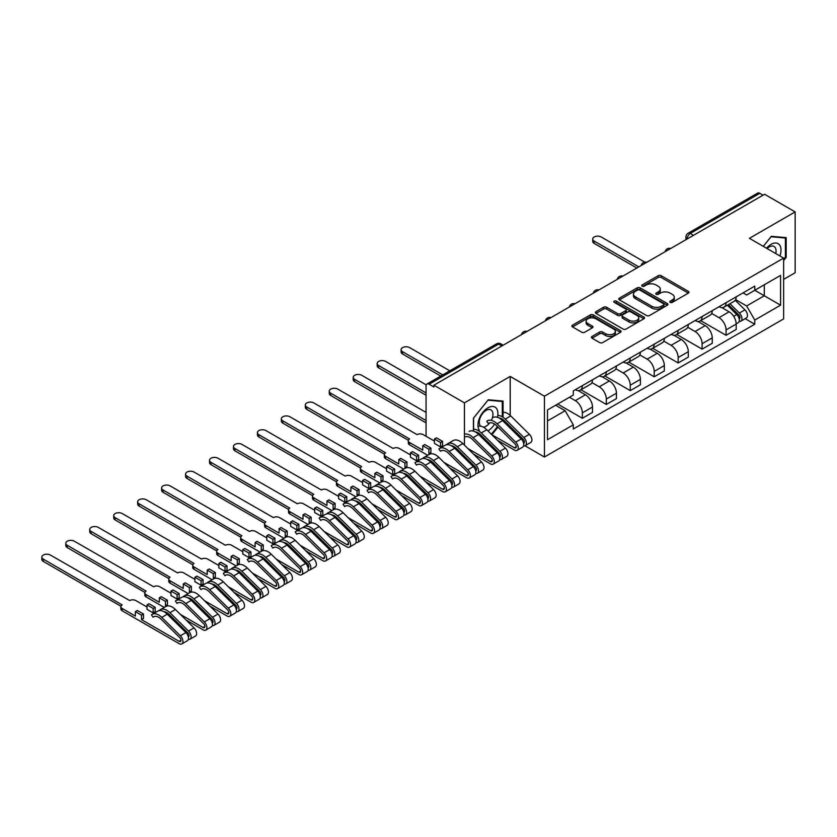 <?xml version="1.0" encoding="UTF-8"?>
<svg xmlns="http://www.w3.org/2000/svg" width="837" height="837" viewBox="0 0 837 837"><rect width="100%" height="100%" fill="white"/><g stroke="black" fill="none" stroke-linecap="round" stroke-linejoin="round"><path stroke-width="1.26" d="M670.217 302.356A1.496 0.858 0 0 0 672.331 302.356L688.338 293.117A2.134 1.235 0 0 0 688.966 292.239A2.134 1.235 0 0 0 688.338 291.37L661.22 275.708A2.134 1.235 0 0 0 658.206 275.708L642.188 284.957A1.496 0.858 0 0 0 641.749 285.563A1.496 0.858 0 0 0 642.188 286.17A1.496 0.858 0 0 0 644.302 286.17L646.373 284.978A6.822 3.934 0 0 1 656.02 284.978L658.28 286.285A6.822 3.934 0 0 1 660.278 289.068A6.822 3.934 0 0 1 658.28 291.851L656.208 293.044A1.496 0.858 0 0 0 655.769 293.661A1.496 0.858 0 0 0 656.208 294.268A1.496 0.858 0 0 0 658.311 294.268L660.383 293.065A6.822 3.934 0 0 1 670.029 293.065L672.289 294.373A6.822 3.934 0 0 1 674.287 297.156A6.822 3.934 0 0 1 672.289 299.939L670.217 301.142A1.496 0.858 0 0 0 669.778 301.749A1.496 0.858 0 0 0 670.217 302.356L670.217 301.142M592.041 336.443A2.134 1.235 0 0 0 591.424 337.311A2.134 1.235 0 0 0 592.041 338.179L599.658 342.574A2.134 1.235 0 0 0 602.671 342.574L620.447 332.31A2.134 1.235 0 0 0 621.075 331.442A2.134 1.235 0 0 0 620.447 330.573L593.328 314.911A2.134 1.235 0 0 0 590.315 314.911L572.529 325.174A2.134 1.235 0 0 0 571.901 326.043A2.134 1.235 0 0 0 572.529 326.911L581.725 332.226A2.134 1.235 0 0 0 584.739 332.226L592.345 327.832A2.134 1.235 0 0 0 592.973 326.964A2.134 1.235 0 0 0 592.345 326.085L587.783 323.459A5.702 3.296 0 0 1 586.12 321.126A5.702 3.296 0 0 1 589.635 318.091A5.702 3.296 0 0 1 595.85 318.803L613.709 329.108A5.702 3.296 0 0 1 615.373 331.442A5.702 3.296 0 0 1 611.857 334.476A5.702 3.296 0 0 1 605.643 333.764L602.671 332.048A2.134 1.235 0 0 0 599.658 332.048L592.041 336.443L592.041 338.179M544.437 396.204L510.193 376.43L464.441 402.848L433.89 385.208L764.599 194.278L795.15 211.918L749.397 238.336L783.631 258.099L544.437 396.204L544.437 457.012L783.631 318.907L783.631 258.099M646.52 315.518A2.134 1.235 0 0 0 649.533 315.518L667.319 305.254A2.134 1.235 0 0 0 667.947 304.386A2.134 1.235 0 0 0 667.319 303.507L640.19 287.855A2.134 1.235 0 0 0 637.177 287.855L619.401 298.118A2.134 1.235 0 0 0 618.773 298.987A2.134 1.235 0 0 0 619.401 299.855L646.52 315.518M614.797 302.68A1.496 0.858 0 0 1 616.304 302.889L643.852 318.792L626.097 329.046A2.134 1.235 0 0 1 623.084 329.046L595.965 313.383L595.965 311.646A2.134 1.235 0 0 0 595.337 312.515A2.134 1.235 0 0 0 595.965 313.383M595.965 311.646L603.571 307.252A2.134 1.235 0 0 1 606.584 307.252L617.591 313.603A2.134 1.235 0 0 0 620.604 313.603L625.647 310.684A2.134 1.235 0 0 0 626.275 309.816A2.134 1.235 0 0 0 625.647 308.947L614.201 302.335A1.496 0.858 0 0 1 613.762 301.728A1.496 0.858 0 0 1 614.682 300.933A1.496 0.858 0 0 1 616.304 301.121L643.883 317.045A2.134 1.235 0 0 1 644.511 317.914A2.134 1.235 0 0 1 643.883 318.782L643.883 317.045M783.631 279.38L795.15 272.726L795.15 211.918M524.956 445.765L544.437 457.012M476.274 456.824L477.268 456.259M500.223 443.003L501.217 442.428M433.89 385.208L433.89 386.987L429.13 384.235A4.342 2.511 -120 0 0 426.964 384.016A4.342 2.511 -120 0 0 426.064 386.003L426.064 436.182A4.342 2.511 -120 0 0 426.064 436.265M464.441 402.848L464.441 445.158M464.441 456.249L464.441 457.881M693.517 235.323L690.284 233.46A4.342 2.511 60 0 0 688.119 233.241L757.663 193.085A4.342 2.511 60 0 1 759.839 193.305L690.284 233.46A4.342 2.511 120 0 0 687.219 238.775L687.219 238.953M763.062 195.167L759.839 193.305M726.066 302.691A9.992 5.765 60 0 1 723.995 307.169L734.122 301.32A9.992 5.765 -120 0 0 736.194 296.842M711.68 313.446L719.004 317.662A9.992 5.765 60 0 1 726.066 329.904L736.194 324.055A9.992 5.765 -120 0 0 729.132 311.814L721.881 307.629M736.194 324.055L736.194 329.454L726.066 335.302L700.663 320.644M723.995 307.169A9.992 5.765 60 0 1 719.077 306.719M726.066 329.904L726.066 335.302M702.107 316.512A9.992 5.765 60 0 1 700.046 321L710.174 315.151A9.992 5.765 -120 0 0 712.245 310.663M676.714 334.465L702.107 349.134L712.245 343.285L712.245 337.876A9.992 5.765 -120 0 0 705.183 325.645L697.932 321.46M700.046 321A9.992 5.765 60 0 1 695.128 320.55M687.732 327.267L695.045 331.494A9.992 5.765 60 0 1 702.107 343.725L702.107 349.134M678.158 330.343A9.992 5.765 60 0 1 676.087 334.831L686.225 328.972A9.992 5.765 -120 0 0 688.296 324.494M652.755 348.297L678.158 362.965L688.296 357.117L688.296 351.707A9.992 5.765 -120 0 0 681.234 339.477L673.973 335.281M676.087 334.831A9.992 5.765 60 0 1 671.18 334.371M663.783 341.098L671.096 345.325A9.992 5.765 60 0 1 678.158 357.556L678.158 362.965M654.21 344.174A9.992 5.765 60 0 1 652.138 348.652L662.276 342.804A9.992 5.765 -120 0 0 664.337 338.315M628.807 362.128L654.21 376.786L664.337 370.937L664.337 365.528A9.992 5.765 -120 0 0 657.275 353.298L650.025 349.113M652.138 348.652A9.992 5.765 60 0 1 647.221 348.202M639.824 354.93L647.147 359.146A9.992 5.765 60 0 1 654.21 371.387L654.21 376.786M630.261 357.995A9.992 5.765 60 0 1 628.189 362.484L638.328 356.635A9.992 5.765 -120 0 0 640.389 352.147M604.858 375.949L630.261 390.617L640.389 384.769L640.389 379.36A9.992 5.765 -120 0 0 633.327 367.129L626.076 362.944M628.189 362.484A9.992 5.765 60 0 1 623.272 362.034M615.875 368.751L623.199 372.978A9.992 5.765 60 0 1 630.261 385.208L630.261 390.617M606.312 371.827A9.992 5.765 60 0 1 604.241 376.305L614.368 370.456A9.992 5.765 -120 0 0 616.44 365.978M580.909 389.78L606.312 404.449L616.44 398.6L616.44 393.191A9.992 5.765 -120 0 0 609.378 380.961L602.127 376.765M604.241 376.305A9.992 5.765 60 0 1 599.323 375.855M591.926 382.582L599.25 386.809A9.992 5.765 60 0 1 606.312 399.04L606.312 404.449M582.353 385.658A9.992 5.765 60 0 1 580.292 390.136L590.42 384.288A9.992 5.765 -120 0 0 592.491 379.799M557.714 404.051L582.353 418.27L592.491 412.421L592.491 407.012A9.992 5.765 -120 0 0 585.429 394.782L578.179 390.597M580.292 390.136A9.992 5.765 60 0 1 575.375 389.686M569.463 397.261L575.291 400.63A9.992 5.765 60 0 1 582.353 412.871L582.353 418.27M743.026 292.898L746.635 294.98L780.565 275.383L764.286 284.779L764.286 295.775L746.635 305.965L735.629 299.615M547.503 420.938L565.163 410.737L573.303 424.83L547.503 439.728L547.503 409.942L573.303 395.054L573.303 390.879L754.775 286.108L754.775 290.282L780.565 305.17L754.775 320.058L746.635 305.965M780.565 275.383L780.565 305.17M573.303 424.83L573.303 429.004L754.775 324.222L754.775 320.058M783.631 260.537L786.173 257.388L786.173 237.635L771.348 236.306L763.281 246.35M510.193 376.43L510.193 415.403M510.193 426.472L510.193 428.105M483.075 438.808L484.905 438.975M503.058 417.307L503.058 401.08L488.243 399.762L473.428 418.186L473.428 431.107M502.953 420.969L503.058 419.63M491.874 434.759L497.984 427.152M565.163 410.737L555.642 405.244M745.15 318.677L754.775 324.222M785.399 256.938L786.173 257.388M502.503 420.519L503.058 420.833M670.814 302.565L672.289 301.718A6.822 3.934 0 0 0 674.287 298.935L674.287 297.156M660.278 289.068L660.278 290.837A6.822 3.934 0 0 1 658.28 293.63L656.804 294.478M688.338 291.37L688.338 293.117L661.22 277.486A2.134 1.235 0 0 0 658.206 277.486L642.785 286.39M667.319 303.507L667.319 305.254L640.19 289.623A2.134 1.235 0 0 0 637.177 289.623L619.422 299.876M663.553 304.992A1.496 0.858 0 0 0 663.992 304.386A1.496 0.858 0 0 0 663.553 303.768L639.74 290.02A1.496 0.858 0 0 0 637.627 290.02L635.45 291.286A6.822 3.934 0 0 0 633.452 294.069A6.822 3.934 0 0 0 635.45 296.853L651.72 306.248A6.822 3.934 0 0 0 661.366 306.248L663.553 304.992L663.553 306.76A1.496 0.858 0 0 0 663.992 306.154L663.992 304.386M633.452 294.069L633.452 295.848A6.822 3.934 0 0 0 635.45 298.631L635.45 296.853M663.553 306.76L661.366 308.026A6.822 3.934 0 0 1 651.72 308.026L635.45 298.631M595.986 313.404L603.571 309.02L603.571 307.252M626.275 309.816L626.275 311.594A2.134 1.235 0 0 1 625.647 312.463L620.604 315.382A2.134 1.235 0 0 1 617.591 315.382L606.584 309.02A2.134 1.235 0 0 0 603.571 309.02M629.005 320.194A5.702 3.296 0 0 0 635.22 320.906A5.702 3.296 0 0 0 638.736 317.872A5.702 3.296 0 0 0 637.062 315.539L630.774 311.908A2.134 1.235 0 0 0 627.76 311.908L622.707 314.817A2.134 1.235 0 0 0 622.09 315.695A2.134 1.235 0 0 0 622.707 316.564L629.005 320.194L629.005 321.963A5.702 3.296 0 0 0 635.22 322.684A5.702 3.296 0 0 0 638.736 319.64L638.736 317.872M622.09 315.695L622.09 317.464A2.134 1.235 0 0 0 622.707 318.332L622.707 316.564M629.005 321.963L622.707 318.332M615.373 331.442L615.373 333.21A5.702 3.296 0 0 1 611.857 336.254A5.702 3.296 0 0 1 605.643 335.543L602.671 333.817A2.134 1.235 0 0 0 599.658 333.817L592.073 338.2M586.12 321.126L586.12 322.904A5.702 3.296 0 0 0 587.783 325.227L587.783 323.459M592.345 326.085L592.345 327.832L587.783 325.227M620.426 332.331L593.328 316.679A2.134 1.235 0 0 0 590.315 316.679L572.56 326.932M727.353 305.233L736.79 314.545A5.43 3.139 60 0 1 738.213 322.674L736.194 323.846M729.236 307.085L733.233 309.397M644.783 262.148L601.238 237.007A4.991 2.888 -0 0 0 595.798 236.379A4.991 2.888 -0 0 0 592.711 239.047A4.991 2.888 -0 0 0 594.176 241.087L638.851 266.877M728.399 304.626L738.726 314.817A2.605 1.507 60 0 1 739.416 318.73A2.605 1.507 60 0 1 739.176 318.824M729.958 303.726L739.395 313.038A5.43 3.139 60 0 1 740.829 321.167A5.43 3.139 60 0 1 739.186 321.345M735.242 300.295L744.92 309.847A5.43 3.139 60 0 1 746.353 317.976L740.829 321.167M636.863 268.028L594.176 243.389A4.991 2.888 180 0 1 592.711 241.349L592.711 239.047M779.938 255.965A14.114 8.15 120 0 0 779.686 245.136A14.114 8.15 120 0 0 766.525 248.223M775.721 253.538A9.657 5.577 120 0 0 775.146 247.48A9.657 5.577 120 0 0 774.058 246.465A9.657 5.577 120 0 0 767.111 248.558M763.313 246.371L771.044 236.745L785.399 238.032L785.399 257.168L783.631 259.365M784.447 237.478L785.399 238.032M497.45 417.307A14.114 8.15 120 0 0 496.582 408.582A14.114 8.15 120 0 0 482.949 412.243A14.114 8.15 120 0 0 479.298 430.092M491.35 420.341A9.657 5.577 120 0 0 492.041 410.925A9.657 5.577 120 0 0 490.953 409.921A9.657 5.577 120 0 0 481.955 414.43A9.657 5.577 120 0 0 480.197 425.646A9.657 5.577 120 0 0 480.679 426.2M484.048 438.128L482.227 437.971M473.585 431.16L473.585 418.05L487.94 400.201L502.294 401.478L502.294 416.816M501.342 400.933L502.294 401.478M502.294 419.117L502.294 420.31M497.46 426.629L491.34 434.236M487.929 430.867A14.114 8.15 120 0 0 494.583 424.087M483.252 427.1A9.657 5.577 120 0 0 489.75 422.873M449.814 370.822L409.638 347.627A4.991 2.888 -0 0 0 404.198 346.999A4.991 2.888 -0 0 0 401.111 349.667A4.991 2.888 -0 0 0 402.576 351.707L442.752 374.903M440.754 376.054L402.576 354.009A4.991 2.888 180 0 1 401.111 351.969L401.111 349.667M491.8 434.685L514.42 447.743A2.605 1.507 -120 0 0 515.728 447.879A2.605 1.507 -120 0 0 515.037 443.966L496.414 425.594A10.201 5.89 -120 0 0 488.902 423.219M488.348 423.616L486.789 421.283A13.026 7.523 60 0 1 487.49 420.77A13.026 7.523 60 0 1 497.073 423.804L515.707 442.187A5.43 3.139 60 0 1 517.13 450.316A5.43 3.139 60 0 1 514.42 450.055L497.429 440.241M493.014 417.579A13.026 7.523 60 0 1 502.608 420.613L521.231 438.996A5.43 3.139 60 0 1 522.665 447.125L517.13 450.316M513.677 431.536L517.674 433.848M426.253 384.884L385.69 361.458A4.991 2.888 -0 0 0 380.239 360.831A4.991 2.888 -0 0 0 377.163 363.499A4.991 2.888 -0 0 0 378.627 365.528L426.064 392.919M499.208 418.05A10.201 5.89 60 0 1 504.544 420.896L523.177 439.268A2.605 1.507 60 0 1 523.857 443.181A2.605 1.507 60 0 1 523.627 443.275M497.785 415.476A13.026 7.523 60 0 1 505.213 419.107L523.836 437.479A5.43 3.139 60 0 1 525.27 445.619A5.43 3.139 60 0 1 523.627 445.797M503.058 412.296A13.026 7.523 60 0 1 510.737 415.916L529.371 434.288A5.43 3.139 60 0 1 530.794 442.428L525.27 445.619M426.064 395.231L378.627 367.841A4.991 2.888 180 0 1 377.163 365.8L377.163 363.499M467.841 448.517L490.472 461.574A2.605 1.507 -120 0 0 491.769 461.7A2.605 1.507 -120 0 0 491.089 457.797L472.455 439.425A10.201 5.89 -120 0 0 464.943 437.05M469.065 431.411A13.026 7.523 60 0 1 478.649 434.445L497.283 452.817A5.43 3.139 60 0 1 498.706 460.957L493.181 464.148A5.43 3.139 60 0 1 490.472 463.876L473.48 454.072M464.441 434.204A13.026 7.523 60 0 1 473.125 437.636L491.748 456.008A5.43 3.139 60 0 1 493.181 464.148M489.729 445.368L493.725 447.68M426.064 412.421L361.73 375.279A4.991 2.888 -0 0 0 356.29 374.662A4.991 2.888 -0 0 0 353.214 377.32A4.991 2.888 -0 0 0 354.668 379.36L426.064 420.582M475.259 431.882A10.201 5.89 60 0 1 480.595 434.727L499.218 453.099A2.605 1.507 60 0 1 499.909 457.002A2.605 1.507 60 0 1 499.668 457.096M473.585 429.318A13.026 7.523 60 0 1 481.265 432.938L499.888 451.31A5.43 3.139 60 0 1 501.321 459.45A5.43 3.139 60 0 1 499.679 459.628M478.021 426.347A13.026 7.523 60 0 1 486.789 429.747L505.412 448.119A5.43 3.139 60 0 1 506.845 456.259L501.321 459.45M426.064 422.884L354.668 381.662A4.991 2.888 180 0 1 353.214 379.632L353.214 377.32M434.434 441.099L423.219 434.633A4.342 2.511 -0 0 0 417.077 434.633L337.782 389.111A4.991 2.888 -0 0 0 332.341 388.483A4.991 2.888 -0 0 0 329.255 391.151A4.991 2.888 -0 0 0 330.72 393.191L409.555 438.975A4.342 2.511 -0 0 0 408.289 440.743A4.342 2.511 -0 0 0 409.555 442.522L422.758 450.139L422.758 445.713L428.9 449.249L428.9 453.685L430.898 452.535L430.898 448.098L424.757 444.552L422.758 445.713M434.434 438.975L440.576 442.522L442.564 441.361L436.422 437.824L434.434 438.975L434.434 443.401L440.576 446.948L442.564 445.797L443.359 446.257M443.892 462.338L466.523 475.406A2.605 1.507 -120 0 0 467.82 475.531A2.605 1.507 -120 0 0 467.13 471.629L448.506 453.246A10.201 5.89 -120 0 0 440.994 450.871A10.201 5.89 -120 0 0 440.45 451.269L438.881 448.935A13.026 7.523 60 0 1 439.582 448.433A13.026 7.523 60 0 1 449.176 451.467L467.799 469.839A5.43 3.139 60 0 1 469.233 477.979A5.43 3.139 60 0 1 466.523 477.707L449.532 467.893M441.612 450.599L440.45 451.269M439.582 448.433L445.117 445.242A13.026 7.523 60 0 1 454.7 448.276L473.323 466.648A5.43 3.139 60 0 1 474.757 474.788L469.233 477.979M428.9 453.685L429.716 454.156M465.77 459.199L469.777 461.501M451.31 445.713A10.201 5.89 60 0 1 456.646 448.548L475.27 466.931A2.605 1.507 60 0 1 475.96 470.833A2.605 1.507 60 0 1 475.719 470.928M447.282 444.635L447.021 444.238A13.026 7.523 60 0 1 447.722 443.736A13.026 7.523 60 0 1 457.316 446.77L475.939 465.142A5.43 3.139 60 0 1 477.372 473.282A5.43 3.139 60 0 1 475.73 473.449M447.722 443.736L453.246 440.544A13.026 7.523 60 0 1 462.84 443.579L481.463 461.951A5.43 3.139 60 0 1 482.897 470.091L477.372 473.282M427.697 455.297L409.555 444.824A4.342 2.511 180 0 1 408.289 443.045L408.289 440.743M408.351 440.314L330.72 395.493A4.991 2.888 180 0 1 329.255 393.453L329.255 391.151M442.564 441.361L442.564 445.797M440.576 442.522L440.576 446.948M428.9 449.249L430.898 448.098M410.475 454.93L399.27 448.454A4.342 2.511 -0 0 0 393.128 448.454L313.833 402.942A4.991 2.888 -0 0 0 308.393 402.315A4.991 2.888 -0 0 0 305.306 404.982A4.991 2.888 -0 0 0 306.771 407.012L385.606 452.796A4.342 2.511 -0 0 0 384.34 454.575A4.342 2.511 -0 0 0 385.606 456.343L398.81 463.97L398.81 459.534L404.951 463.081L404.951 467.517L406.949 466.366L406.949 461.93L400.808 458.383L398.81 459.534M410.475 452.796L416.617 456.343L418.615 455.192L412.474 451.645L410.475 452.796L410.475 457.232L416.617 460.779L418.615 459.628L419.41 460.078M419.944 476.169L442.564 489.226A2.605 1.507 -120 0 0 443.872 489.363A2.605 1.507 -120 0 0 443.181 485.45L424.558 467.077A10.201 5.89 -120 0 0 417.046 464.702A10.201 5.89 -120 0 0 416.491 465.1L414.932 462.767A13.026 7.523 60 0 1 415.633 462.254A13.026 7.523 60 0 1 425.227 465.288L443.851 483.66A5.43 3.139 60 0 1 445.284 491.8A5.43 3.139 60 0 1 442.564 491.539L425.573 481.725M417.663 464.42L416.491 465.1M415.633 462.254L421.157 459.063A13.026 7.523 60 0 1 430.752 462.097L449.375 480.469A5.43 3.139 60 0 1 450.808 488.609L445.284 491.8M404.951 467.517L405.767 467.988M441.821 473.02L445.828 475.332M427.362 459.534A10.201 5.89 60 0 1 432.698 462.38L451.321 480.752A2.605 1.507 60 0 1 452.011 484.665A2.605 1.507 60 0 1 451.771 484.759M423.334 458.467L423.072 458.069A13.026 7.523 60 0 1 423.773 457.557A13.026 7.523 60 0 1 433.367 460.591L451.99 478.963A5.43 3.139 60 0 1 453.424 487.103A5.43 3.139 60 0 1 451.781 487.28M423.773 457.557L429.297 454.365A13.026 7.523 60 0 1 438.891 457.4L457.515 475.772A5.43 3.139 60 0 1 458.948 483.912L453.424 487.103M403.748 469.118L385.606 458.645A4.342 2.511 180 0 1 384.34 456.876L384.34 454.575M384.403 454.146L306.771 409.324A4.991 2.888 180 0 1 305.306 407.284L305.306 404.982M418.615 455.192L418.615 459.628M416.617 456.343L416.617 460.779M404.951 463.081L406.949 461.93M386.527 468.751L375.321 462.286A4.342 2.511 -0 0 0 369.18 462.286L289.884 416.763A4.991 2.888 -0 0 0 284.444 416.146A4.991 2.888 -0 0 0 281.358 418.803A4.991 2.888 -0 0 0 282.822 420.844L361.657 466.627A4.342 2.511 -0 0 0 360.381 468.396A4.342 2.511 -0 0 0 361.657 470.174L374.861 477.791L374.861 473.365L381.002 476.912L381.002 481.338L383.001 480.187L383.001 475.761L376.859 472.214L374.861 473.365M386.527 466.627L392.668 470.174L394.666 469.023L388.525 465.477L386.527 466.627L386.527 471.064L392.668 474.6L394.666 473.449L395.462 473.909M395.995 490.001L418.615 503.058A2.605 1.507 -120 0 0 419.923 503.183A2.605 1.507 -120 0 0 419.232 499.281L400.609 480.909A10.201 5.89 -120 0 0 393.097 478.534A10.201 5.89 -120 0 0 392.543 478.921L390.984 476.588A13.026 7.523 60 0 1 391.685 476.086A13.026 7.523 60 0 1 401.279 479.12L419.902 497.492A5.43 3.139 60 0 1 421.335 505.632A5.43 3.139 60 0 1 418.615 505.36L401.624 495.556M393.714 478.251L392.543 478.921M391.685 476.086L397.209 472.895A13.026 7.523 60 0 1 406.803 475.929L425.426 494.301A5.43 3.139 60 0 1 426.86 502.441L421.335 505.632M381.002 481.338L381.818 481.809M417.872 486.852L421.869 489.164M403.413 473.365A10.201 5.89 60 0 1 408.749 476.211L427.372 494.583A2.605 1.507 60 0 1 428.052 498.486A2.605 1.507 60 0 1 427.822 498.58M399.385 472.288L399.123 471.89A13.026 7.523 60 0 1 399.824 471.388A13.026 7.523 60 0 1 409.408 474.422L428.031 492.794A5.43 3.139 60 0 1 429.465 500.934A5.43 3.139 60 0 1 427.833 501.112M399.824 471.388L405.349 468.197A13.026 7.523 60 0 1 414.943 471.231L433.566 489.603A5.43 3.139 60 0 1 434.999 497.743L429.465 500.934M379.799 482.949L361.657 472.476A4.342 2.511 180 0 1 360.381 470.708L360.381 468.396M360.454 467.967L282.822 423.145A4.991 2.888 180 0 1 281.358 421.116L281.358 418.803M394.666 469.023L394.666 473.449M392.668 470.174L392.668 474.6M381.002 476.912L383.001 475.761M362.578 482.583L351.373 476.107A4.342 2.511 -0 0 0 345.231 476.107L265.936 430.595A4.991 2.888 -0 0 0 260.485 429.967A4.991 2.888 -0 0 0 257.409 432.635A4.991 2.888 -0 0 0 258.874 434.675L337.709 480.459A4.342 2.511 -0 0 0 336.432 482.227A4.342 2.511 -0 0 0 337.709 483.995L350.912 491.622L350.912 487.186L357.054 490.733L357.054 495.169L359.052 494.018L359.052 489.582L352.911 486.035L350.912 487.186M362.578 480.459L368.719 483.995L370.718 482.844L364.576 479.298L362.578 480.459L362.578 484.885L368.719 488.431L370.718 487.28L371.502 487.741M372.046 503.822L394.666 516.889A2.605 1.507 -120 0 0 395.974 517.015A2.605 1.507 -120 0 0 395.284 513.112L376.66 494.73A10.201 5.89 -120 0 0 369.148 492.355A10.201 5.89 -120 0 0 368.594 492.752L367.035 490.419A13.026 7.523 60 0 1 367.736 489.917A13.026 7.523 60 0 1 377.32 492.951L395.953 511.323A5.43 3.139 60 0 1 397.376 519.463A5.43 3.139 60 0 1 394.666 519.191L377.675 509.377M369.766 492.083L368.594 492.752M367.736 489.917L373.26 486.726A13.026 7.523 60 0 1 382.854 489.76L401.478 508.132A5.43 3.139 60 0 1 402.911 516.272L397.376 519.463M357.054 495.169L357.87 495.64M393.924 500.683L397.92 502.985M379.454 487.197A10.201 5.89 60 0 1 384.79 490.032L403.424 508.415A2.605 1.507 60 0 1 404.104 512.317A2.605 1.507 60 0 1 403.873 512.411M375.436 486.119L375.164 485.722A13.026 7.523 60 0 1 375.865 485.219A13.026 7.523 60 0 1 385.459 488.253L404.083 506.626A5.43 3.139 60 0 1 405.516 514.765A5.43 3.139 60 0 1 403.873 514.933M375.865 485.219L381.4 482.028A13.026 7.523 60 0 1 390.984 485.062L409.617 503.435A5.43 3.139 60 0 1 411.04 511.574L405.516 514.765M355.851 496.78L337.709 486.307A4.342 2.511 180 0 1 336.432 484.529L336.432 482.227M336.495 481.798L258.874 436.977A4.991 2.888 180 0 1 257.409 434.937L257.409 432.635M370.718 482.844L370.718 487.28M368.719 483.995L368.719 488.431M357.054 490.733L359.052 489.582M338.629 496.414L327.424 489.938A4.342 2.511 -0 0 0 321.282 489.938L241.977 444.426A4.991 2.888 -0 0 0 236.536 443.798A4.991 2.888 -0 0 0 233.46 446.466A4.991 2.888 -0 0 0 234.915 448.496L313.76 494.28A4.342 2.511 -0 0 0 312.483 496.059A4.342 2.511 -0 0 0 313.76 497.827L326.964 505.454L326.964 501.018L333.105 504.565L333.105 509.001L335.093 507.85L335.093 503.414L328.951 499.867L326.964 501.018M338.629 494.28L344.771 497.827L346.769 496.676L340.628 493.129L338.629 494.28L338.629 498.716L344.771 502.263L346.769 501.112L347.554 501.562M348.098 517.653L370.718 530.71A2.605 1.507 -120 0 0 372.015 530.846A2.605 1.507 -120 0 0 371.335 526.933L352.712 508.561A10.201 5.89 -120 0 0 345.189 506.186A10.201 5.89 -120 0 0 344.645 506.584L343.076 504.251A13.026 7.523 60 0 1 343.787 503.738A13.026 7.523 60 0 1 353.371 506.772L371.994 525.144A5.43 3.139 60 0 1 373.428 533.284A5.43 3.139 60 0 1 370.718 533.023L353.727 523.209M345.807 505.904L344.645 506.584M343.787 503.738L349.311 500.547A13.026 7.523 60 0 1 358.895 503.581L377.529 521.953A5.43 3.139 60 0 1 378.952 530.093L373.428 533.284M333.105 509.001L333.921 509.471M369.975 514.504L373.972 516.816M355.505 501.018A10.201 5.89 60 0 1 360.841 503.864L379.464 522.236A2.605 1.507 60 0 1 380.155 526.149A2.605 1.507 60 0 1 379.914 526.243M351.488 499.94L351.216 499.553A13.026 7.523 60 0 1 351.917 499.04A13.026 7.523 60 0 1 361.511 502.074L380.134 520.447A5.43 3.139 60 0 1 381.567 528.586A5.43 3.139 60 0 1 379.925 528.764M351.917 499.04L357.451 495.849A13.026 7.523 60 0 1 367.035 498.883L385.658 517.256A5.43 3.139 60 0 1 387.092 525.395L381.567 528.586M331.891 510.601L313.76 500.128A4.342 2.511 180 0 1 312.483 498.36L312.483 496.059M312.546 495.63L234.915 450.808A4.991 2.888 180 0 1 233.46 448.768L233.46 446.466M346.769 496.676L346.769 501.112M344.771 497.827L344.771 502.263M333.105 504.565L335.093 503.414M314.681 510.235L303.465 503.769A4.342 2.511 -0 0 0 297.323 503.769L218.028 458.247A4.991 2.888 -0 0 0 212.588 457.63A4.991 2.888 -0 0 0 209.501 460.287A4.991 2.888 -0 0 0 210.966 462.327L289.801 508.111A4.342 2.511 -0 0 0 288.535 509.879A4.342 2.511 -0 0 0 289.801 511.658L303.004 519.275L303.004 514.849L309.146 518.396L309.146 522.822L311.144 521.671L311.144 517.245L305.003 513.698L303.004 514.849M314.681 508.111L320.822 511.658L322.81 510.507L316.668 506.96L314.681 508.111L314.681 512.547L320.822 516.084L322.81 514.933L323.605 515.393M324.139 531.485L346.769 544.542A2.605 1.507 -120 0 0 348.066 544.667A2.605 1.507 -120 0 0 347.376 540.765L328.753 522.393A10.201 5.89 -120 0 0 321.241 520.018A10.201 5.89 -120 0 0 320.697 520.405L319.127 518.072A13.026 7.523 60 0 1 319.828 517.569A13.026 7.523 60 0 1 329.422 520.604L348.046 538.976A5.43 3.139 60 0 1 349.479 547.116A5.43 3.139 60 0 1 346.769 546.843L329.778 537.04M321.858 519.735L320.697 520.405M319.828 517.569L325.363 514.378A13.026 7.523 60 0 1 334.946 517.412L353.57 535.785A5.43 3.139 60 0 1 355.003 543.924L349.479 547.116M309.146 522.822L309.962 523.292M346.016 528.335L350.023 530.648M331.557 514.849A10.201 5.89 60 0 1 336.892 517.695L355.516 536.067A2.605 1.507 60 0 1 356.206 539.97A2.605 1.507 60 0 1 355.966 540.064M327.529 513.772L327.267 513.374A13.026 7.523 60 0 1 327.968 512.872A13.026 7.523 60 0 1 337.562 515.906L356.185 534.278A5.43 3.139 60 0 1 357.619 542.418A5.43 3.139 60 0 1 355.976 542.596M327.968 512.872L333.492 509.681A13.026 7.523 60 0 1 343.086 512.715L361.71 531.087A5.43 3.139 60 0 1 363.143 539.227L357.619 542.418M307.943 524.433L289.801 513.96A4.342 2.511 180 0 1 288.535 512.192L288.535 509.879M288.598 509.451L210.966 464.629A4.991 2.888 180 0 1 209.501 462.589L209.501 460.287M322.81 510.507L322.81 514.933M320.822 511.658L320.822 516.084M309.146 518.396L311.144 517.245M290.721 524.067L279.516 517.59A4.342 2.511 -0 0 0 273.375 517.59L194.079 472.078A4.991 2.888 -0 0 0 188.639 471.451A4.991 2.888 -0 0 0 185.552 474.119A4.991 2.888 -0 0 0 187.017 476.159L265.852 521.943A4.342 2.511 -0 0 0 264.586 523.711A4.342 2.511 -0 0 0 265.852 525.479L279.056 533.106L279.056 528.67L285.197 532.217L285.197 536.653L287.196 535.502L287.196 531.066L281.054 527.519L279.056 528.67M290.721 521.943L296.863 525.479L298.861 524.328L292.72 520.781L290.721 521.943L290.721 526.368L296.863 529.915L298.861 528.764L299.656 529.225M300.19 545.306L322.81 558.373A2.605 1.507 -120 0 0 324.118 558.499A2.605 1.507 -120 0 0 323.427 554.596L304.804 536.214A10.201 5.89 -120 0 0 297.292 533.839A10.201 5.89 -120 0 0 296.737 534.236L295.179 531.903A13.026 7.523 60 0 1 295.88 531.401A13.026 7.523 60 0 1 305.474 534.435L324.097 552.807A5.43 3.139 60 0 1 325.53 560.947A5.43 3.139 60 0 1 322.81 560.675L305.819 550.861M297.909 533.567L296.737 534.236M295.88 531.401L301.404 528.21A13.026 7.523 60 0 1 310.998 531.244L329.621 549.616A5.43 3.139 60 0 1 331.054 557.756L325.53 560.947M285.197 536.653L286.013 537.124M322.067 542.167L326.074 544.468M307.608 528.681A10.201 5.89 60 0 1 312.944 531.516L331.567 549.899A2.605 1.507 60 0 1 332.258 553.801A2.605 1.507 60 0 1 332.017 553.895M303.58 527.603L303.318 527.205A13.026 7.523 60 0 1 304.019 526.703A13.026 7.523 60 0 1 313.613 529.737L332.237 548.109A5.43 3.139 60 0 1 333.67 556.249A5.43 3.139 60 0 1 332.027 556.417M304.019 526.703L309.544 523.512A13.026 7.523 60 0 1 319.138 526.546L337.761 544.918A5.43 3.139 60 0 1 339.194 553.058L333.67 556.249M283.994 538.264L265.852 527.791A4.342 2.511 180 0 1 264.586 526.013L264.586 523.711M264.649 523.282L187.017 478.461A4.991 2.888 180 0 1 185.552 476.42L185.552 474.119M298.861 524.328L298.861 528.764M296.863 525.479L296.863 529.915M285.197 532.217L287.196 531.066M266.773 537.898L255.567 531.422A4.342 2.511 -0 0 0 249.426 531.422L170.131 485.91A4.991 2.888 -0 0 0 164.69 485.282A4.991 2.888 -0 0 0 161.604 487.95A4.991 2.888 -0 0 0 163.069 489.98L241.903 535.764A4.342 2.511 -0 0 0 240.627 537.542A4.342 2.511 -0 0 0 241.903 539.31L255.107 546.938L255.107 542.502L261.249 546.048L261.249 550.484L263.247 549.323L263.247 544.897L257.105 541.351L255.107 542.502M266.773 535.764L272.914 539.31L274.913 538.16L268.771 534.613L266.773 535.764L266.773 540.2L272.914 543.747L274.913 542.596L275.708 543.046M276.241 559.137L298.861 572.194A2.605 1.507 -120 0 0 300.169 572.33A2.605 1.507 -120 0 0 299.479 568.417L280.855 550.045A10.201 5.89 -120 0 0 273.343 547.67A10.201 5.89 -120 0 0 272.789 548.068L271.23 545.734A13.026 7.523 60 0 1 271.931 545.222A13.026 7.523 60 0 1 281.525 548.256L300.148 566.628A5.43 3.139 60 0 1 301.582 574.768A5.43 3.139 60 0 1 298.861 574.506L281.87 564.693M273.961 547.388L272.789 548.068M271.931 545.222L277.455 542.031A13.026 7.523 60 0 1 287.049 545.065L305.672 563.437A5.43 3.139 60 0 1 307.106 571.577L301.582 574.768M261.249 550.484L262.065 550.955M298.118 555.988L302.115 558.3M283.659 542.502A10.201 5.89 60 0 1 288.995 545.347L307.618 563.719A2.605 1.507 60 0 1 308.298 567.632A2.605 1.507 60 0 1 308.068 567.727M279.631 541.424L279.37 541.037A13.026 7.523 60 0 1 280.071 540.524A13.026 7.523 60 0 1 289.654 543.558L308.288 561.93A5.43 3.139 60 0 1 309.711 570.07A5.43 3.139 60 0 1 308.079 570.248M280.071 540.524L285.595 537.333A13.026 7.523 60 0 1 295.189 540.367L313.812 558.739A5.43 3.139 60 0 1 315.246 566.879L309.711 570.07M260.045 552.085L241.903 541.612A4.342 2.511 180 0 1 240.627 539.844L240.627 537.542M240.7 537.103L163.069 492.292A4.991 2.888 180 0 1 161.604 490.252L161.604 487.95M274.913 538.16L274.913 542.596M272.914 539.31L272.914 543.747M261.249 546.048L263.247 544.897M242.824 551.719L231.619 545.253A4.342 2.511 -0 0 0 225.477 545.253L146.182 499.731A4.991 2.888 -0 0 0 140.731 499.114A4.991 2.888 -0 0 0 137.655 501.771A4.991 2.888 -0 0 0 139.12 503.811L217.955 549.595A4.342 2.511 -0 0 0 216.678 551.363A4.342 2.511 -0 0 0 217.955 553.142L231.158 560.759L231.158 556.333L237.3 559.88L237.3 564.305L239.298 563.155L239.298 558.729L233.157 555.182L231.158 556.333M242.824 549.595L248.966 553.142L250.964 551.991L244.822 548.444L242.824 549.595L242.824 554.021L248.966 557.568L250.964 556.417L251.749 556.877M252.293 572.968L274.913 586.026A2.605 1.507 -120 0 0 276.22 586.151A2.605 1.507 -120 0 0 275.53 582.249L256.907 563.876A10.201 5.89 -120 0 0 249.395 561.501A10.201 5.89 -120 0 0 248.84 561.889L247.281 559.555A13.026 7.523 60 0 1 247.982 559.053A13.026 7.523 60 0 1 257.566 562.087L276.2 580.459A5.43 3.139 60 0 1 277.622 588.599A5.43 3.139 60 0 1 274.913 588.327L257.922 578.524M250.012 561.219L248.84 561.889M247.982 559.053L253.506 555.862A13.026 7.523 60 0 1 263.1 558.896L281.724 577.268A5.43 3.139 60 0 1 283.157 585.408L277.622 588.599M237.3 564.305L238.116 564.776M274.17 569.819L278.166 572.131M259.711 556.333A10.201 5.89 60 0 1 265.036 559.179L283.67 577.551A2.605 1.507 60 0 1 284.35 581.453A2.605 1.507 60 0 1 284.12 581.548M255.683 555.255L255.411 554.858A13.026 7.523 60 0 1 256.122 554.356A13.026 7.523 60 0 1 265.706 557.39L284.329 575.762A5.43 3.139 60 0 1 285.762 583.902A5.43 3.139 60 0 1 284.12 584.08M256.122 554.356L261.646 551.164A13.026 7.523 60 0 1 271.23 554.199L289.864 572.571A5.43 3.139 60 0 1 291.286 580.711L285.762 583.902M236.097 565.917L217.955 555.444A4.342 2.511 180 0 1 216.678 553.675L216.678 551.363M216.741 550.934L139.12 506.113A4.991 2.888 180 0 1 137.655 504.073L137.655 501.771M250.964 551.991L250.964 556.417M248.966 553.142L248.966 557.568M237.3 559.88L239.298 558.729M218.875 565.55L207.67 559.074A4.342 2.511 -0 0 0 201.529 559.074L122.223 513.562A4.991 2.888 -0 0 0 116.782 512.935A4.991 2.888 -0 0 0 113.706 515.602A4.991 2.888 -0 0 0 115.161 517.643L194.006 563.427A4.342 2.511 -0 0 0 192.73 565.195A4.342 2.511 -0 0 0 194.006 566.963L207.21 574.59L207.21 570.154L213.351 573.701L213.351 578.137L215.339 576.986L215.339 572.55L209.198 569.003L207.21 570.154M218.875 563.427L225.017 566.963L227.015 565.812L220.874 562.265L218.875 563.427L218.875 567.852L225.017 571.399L227.015 570.248L227.8 570.698M228.344 586.789L250.964 599.857A2.605 1.507 -120 0 0 252.261 599.983A2.605 1.507 -120 0 0 251.581 596.08L232.958 577.697A10.201 5.89 -120 0 0 225.435 575.322A10.201 5.89 -120 0 0 224.891 575.72L223.322 573.387A13.026 7.523 60 0 1 224.034 572.885A13.026 7.523 60 0 1 233.617 575.919L252.24 594.291A5.43 3.139 60 0 1 253.674 602.431A5.43 3.139 60 0 1 250.964 602.159L233.973 592.345M226.053 575.05L224.891 575.72M224.034 572.885L229.558 569.694A13.026 7.523 60 0 1 239.152 572.728L257.775 591.1A5.43 3.139 60 0 1 259.208 599.24L253.674 602.431M213.351 578.137L214.167 578.608M250.221 583.64L254.218 585.952M235.752 570.164A10.201 5.89 60 0 1 241.087 573L259.711 591.382A2.605 1.507 60 0 1 260.401 595.285A2.605 1.507 60 0 1 260.161 595.379M231.734 569.087L231.462 568.689A13.026 7.523 60 0 1 232.163 568.187A13.026 7.523 60 0 1 241.757 571.221L260.38 589.593A5.43 3.139 60 0 1 261.814 597.733A5.43 3.139 60 0 1 260.171 597.9M232.163 568.187L237.698 564.996A13.026 7.523 60 0 1 247.281 568.03L265.904 586.402A5.43 3.139 60 0 1 267.338 594.542L261.814 597.733M212.138 579.748L194.006 569.275A4.342 2.511 180 0 1 192.73 567.496L192.73 565.195M192.792 564.766L115.161 519.944A4.991 2.888 180 0 1 113.706 517.904L113.706 515.602M227.015 565.812L227.015 570.248M225.017 566.963L225.017 571.399M213.351 573.701L215.339 572.55M194.927 579.382L183.711 572.906A4.342 2.511 -0 0 0 177.58 572.906L98.274 527.394A4.991 2.888 -0 0 0 92.834 526.766A4.991 2.888 -0 0 0 89.747 529.423A4.991 2.888 -0 0 0 91.212 531.464L170.047 577.248A4.342 2.511 -0 0 0 168.781 579.026A4.342 2.511 -0 0 0 170.047 580.794L183.251 588.421L183.251 583.985L189.392 587.532L189.392 591.968L191.391 590.807L191.391 586.381L185.249 582.834L183.251 583.985M194.927 577.248L201.068 580.794L203.056 579.643L196.915 576.097L194.927 577.248L194.927 581.684L201.068 585.23L203.056 584.08L203.851 584.529M204.385 600.621L227.015 613.678A2.605 1.507 -120 0 0 228.313 613.814A2.605 1.507 -120 0 0 227.622 609.901L208.999 591.529A10.201 5.89 -120 0 0 201.487 589.154A10.201 5.89 -120 0 0 200.943 589.551L199.373 587.218A13.026 7.523 60 0 1 200.074 586.706A13.026 7.523 60 0 1 209.668 589.74L228.292 608.112A5.43 3.139 60 0 1 229.725 616.252A5.43 3.139 60 0 1 227.015 615.99L210.024 606.176M202.104 588.871L200.943 589.551M200.074 586.706L205.609 583.515A13.026 7.523 60 0 1 215.193 586.549L233.816 604.921A5.43 3.139 60 0 1 235.249 613.061L229.725 616.252M189.392 591.968L190.208 592.439M226.262 597.472L230.269 599.784M211.803 583.985A10.201 5.89 60 0 1 217.139 586.831L235.762 605.203A2.605 1.507 60 0 1 236.452 609.116A2.605 1.507 60 0 1 236.212 609.21M207.775 582.908L207.513 582.51A13.026 7.523 60 0 1 208.214 582.008A13.026 7.523 60 0 1 217.808 585.042L236.432 603.414A5.43 3.139 60 0 1 237.865 611.554A5.43 3.139 60 0 1 236.222 611.732M208.214 582.008L213.738 578.817A13.026 7.523 60 0 1 223.333 581.851L241.956 600.223A5.43 3.139 60 0 1 243.389 608.363L237.865 611.554M188.189 593.569L170.047 583.096A4.342 2.511 180 0 1 168.781 581.328L168.781 579.026M168.844 578.587L91.212 533.776A4.991 2.888 180 0 1 89.747 531.736L89.747 529.423M203.056 579.643L203.056 584.08M201.068 580.794L201.068 585.23M189.392 587.532L191.391 586.381M170.978 593.203L159.762 586.737A4.342 2.511 -0 0 0 153.621 586.737L74.326 541.215A4.991 2.888 -0 0 0 68.885 540.597A4.991 2.888 -0 0 0 65.799 543.255A4.991 2.888 -0 0 0 67.263 545.295L146.098 591.079A4.342 2.511 -0 0 0 144.832 592.847A4.342 2.511 -0 0 0 146.098 594.626L159.302 602.242L159.302 597.817L165.444 601.364L165.444 605.789L167.442 604.638L167.442 600.202L161.3 596.666L159.302 597.817M170.978 591.079L177.109 594.626L179.108 593.475L172.966 589.928L170.978 591.079L170.978 595.505L177.109 599.051L179.108 597.9L179.903 598.361M180.436 614.452L203.056 627.509A2.605 1.507 -120 0 0 204.364 627.635A2.605 1.507 -120 0 0 203.673 623.732L185.05 605.36A10.201 5.89 -120 0 0 177.538 602.985A10.201 5.89 -120 0 0 176.984 603.372L175.425 601.039A13.026 7.523 60 0 1 176.126 600.537A13.026 7.523 60 0 1 185.72 603.571L204.343 621.943A5.43 3.139 60 0 1 205.776 630.083A5.43 3.139 60 0 1 203.056 629.811L186.065 620.008M178.155 602.703L176.984 603.372M176.126 600.537L181.65 597.346A13.026 7.523 60 0 1 191.244 600.38L209.867 618.752A5.43 3.139 60 0 1 211.301 626.892L205.776 630.083M165.444 605.789L166.26 606.26M202.313 611.303L206.32 613.605M187.854 597.817A10.201 5.89 60 0 1 193.19 600.663L211.813 619.035A2.605 1.507 60 0 1 212.504 622.937A2.605 1.507 60 0 1 212.263 623.031M183.826 596.739L183.565 596.342A13.026 7.523 60 0 1 184.266 595.839A13.026 7.523 60 0 1 193.86 598.873L212.483 617.246A5.43 3.139 60 0 1 213.916 625.385A5.43 3.139 60 0 1 212.274 625.563M184.266 595.839L189.79 592.648A13.026 7.523 60 0 1 199.384 595.682L218.007 614.055A5.43 3.139 60 0 1 219.44 622.194L213.916 625.385M164.24 607.4L146.098 596.927A4.342 2.511 180 0 1 144.832 595.159L144.832 592.847M144.895 592.418L67.263 547.597A4.991 2.888 180 0 1 65.799 545.557L65.799 543.255M179.108 593.475L179.108 597.9M177.109 594.626L177.109 599.051M165.444 601.364L167.442 600.202M147.019 607.034L135.814 600.558A4.342 2.511 -0 0 0 129.672 600.558L50.377 555.046A4.991 2.888 -0 0 0 44.936 554.418A4.991 2.888 -0 0 0 41.85 557.086A4.991 2.888 -0 0 0 43.315 559.126L122.15 604.91A4.342 2.511 -0 0 0 120.884 606.679A4.342 2.511 -0 0 0 122.15 608.447L135.353 616.074L135.353 611.638L141.495 615.185L141.495 619.621L143.493 618.47L143.493 614.034L137.352 610.487L135.353 611.638M147.019 604.9L153.161 608.447L155.159 607.296L149.017 603.749L147.019 604.9L147.019 609.336L153.161 612.883L155.159 611.732L155.954 612.182M141.495 619.621L179.108 641.341A2.605 1.507 -120 0 0 180.415 641.466A2.605 1.507 -120 0 0 179.725 637.564L161.102 619.181A10.201 5.89 -120 0 0 153.589 616.806A10.201 5.89 -120 0 0 153.035 617.204L151.476 614.871A13.026 7.523 60 0 1 152.177 614.368A13.026 7.523 60 0 1 161.771 617.392L180.394 635.775A5.43 3.139 60 0 1 181.828 643.915A5.43 3.139 60 0 1 179.108 643.643L122.15 610.759A4.342 2.511 180 0 1 120.884 608.98L120.884 606.679M154.207 616.534L153.035 617.204M152.177 614.368L157.701 611.177A13.026 7.523 60 0 1 167.295 614.212L185.919 632.584A5.43 3.139 60 0 1 187.352 640.723L181.828 643.915M178.365 625.124L182.361 627.436M163.906 611.648A10.201 5.89 60 0 1 169.241 614.484L187.865 632.866A2.605 1.507 60 0 1 188.555 636.769A2.605 1.507 60 0 1 188.315 636.863M159.877 610.571L159.616 610.173A13.026 7.523 60 0 1 160.317 609.671A13.026 7.523 60 0 1 169.901 612.694L188.534 631.077A5.43 3.139 60 0 1 189.957 639.217A5.43 3.139 60 0 1 188.325 639.384M160.317 609.671L165.841 606.48A13.026 7.523 60 0 1 175.435 609.503L194.058 627.886A5.43 3.139 60 0 1 195.492 636.026L189.957 639.217M120.946 606.25L43.315 561.428A4.991 2.888 180 0 1 41.85 559.388L41.85 557.086M155.159 607.296L155.159 611.732M153.161 608.447L153.161 612.883M141.495 615.185L143.493 614.034M687.376 238.869L687.219 238.775A4.342 2.511 0 0 1 685.942 237.007L685.942 239.685M606.312 399.04L616.44 393.191M630.261 385.208L640.389 379.36M654.21 371.387L664.337 365.528M678.158 357.556L688.296 351.707M702.107 343.725L712.245 337.876M582.353 412.871L592.491 407.012M575.291 400.63L585.429 394.782M599.25 386.809L609.378 380.961M623.199 372.978L633.327 367.129M647.147 359.146L657.275 353.298M671.096 345.325L681.234 339.477M695.045 331.494L705.183 325.645M719.004 317.662L729.132 311.814M670.364 248.683A4.342 2.511 120 0 0 668.449 249.792M646.415 262.515A4.342 2.511 120 0 0 644.5 263.624M622.466 276.336A4.342 2.511 120 0 0 620.552 277.445M598.518 290.167A4.342 2.511 120 0 0 596.603 291.276M574.569 303.998A4.342 2.511 120 0 0 572.644 305.097M550.61 317.819A4.342 2.511 120 0 0 548.695 318.928M526.661 331.651A4.342 2.511 120 0 0 524.747 332.76M501.907 345.943L498.685 344.08L429.13 384.235M503.183 345.21L500.85 343.871A4.342 2.511 120 0 0 498.685 344.08A4.342 2.511 60 0 0 496.508 343.871L426.964 384.016M672.289 301.718L672.289 299.939M656.208 294.268L656.208 293.044M658.28 293.63L658.28 291.851M642.188 286.17L642.188 284.957M658.206 277.486L658.206 275.708M661.22 277.486L661.22 275.708M619.401 299.855L619.401 298.118M637.177 289.623L637.177 287.855M640.19 289.623L640.19 287.855M651.72 308.026L651.72 306.248M661.366 308.026L661.366 306.248M606.584 309.02L606.584 307.252M617.591 315.382L617.591 313.603M620.604 315.382L620.604 313.603M625.647 312.463L625.647 310.684M616.304 302.889L616.304 301.121M599.658 333.817L599.658 332.048M602.671 333.817L602.671 332.048M605.643 335.543L605.643 333.764M572.529 326.911L572.529 325.174M590.315 316.679L590.315 314.911M593.328 316.679L593.328 314.911M620.447 332.31L620.447 330.573M736.79 314.545L733.672 316.344M739.96 317.537L738.977 318.102M744.92 309.847L739.395 313.038M594.176 243.389L594.176 241.087M402.576 354.009L402.576 351.707M516.262 446.686L514.42 447.743M502.608 420.613L497.073 423.804M521.231 438.996L515.707 442.187M524.401 441.988L523.418 442.553M510.737 415.916L505.213 419.107M529.371 434.288L523.836 437.479M378.627 367.841L378.627 365.528M492.313 460.507L490.472 461.574M478.649 434.445L473.125 437.636M497.283 452.817L491.748 456.008M500.453 455.809L499.469 456.374M486.789 429.747L481.265 432.938M505.412 448.119L499.888 451.31M354.668 381.662L354.668 379.36M468.364 474.338L466.523 475.406M454.7 448.276L449.176 451.467M473.323 466.648L467.799 469.839M476.494 469.641L475.521 470.206M462.84 443.579L457.316 446.77M481.463 461.951L475.939 465.142M409.555 444.824L409.555 442.522M330.72 395.493L330.72 393.191M444.405 488.17L442.564 489.226M430.752 462.097L425.227 465.288M449.375 480.469L443.851 483.66M452.545 483.472L451.572 484.037M438.891 457.4L433.367 460.591M457.515 475.772L451.99 478.963M385.606 458.645L385.606 456.343M306.771 409.324L306.771 407.012M420.456 501.991L418.615 503.058M406.803 475.929L401.279 479.12M425.426 494.301L419.902 497.492M428.596 497.293L427.623 497.858M414.943 471.231L409.408 474.422M433.566 489.603L428.031 492.794M361.657 472.476L361.657 470.174M282.822 423.145L282.822 420.844M396.508 515.822L394.666 516.889M382.854 489.76L377.32 492.951M401.478 508.132L395.953 511.323M404.648 511.125L403.664 511.689M390.984 485.062L385.459 488.253M409.617 503.435L404.083 506.626M337.709 486.307L337.709 483.995M258.874 436.977L258.874 434.675M372.559 529.654L370.718 530.71M358.895 503.581L353.371 506.772M377.529 521.953L371.994 525.144M380.699 524.956L379.716 525.521M367.035 498.883L361.511 502.074M385.658 517.256L380.134 520.447M313.76 500.128L313.76 497.827M234.915 450.808L234.915 448.496M348.61 543.475L346.769 544.542M334.946 517.412L329.422 520.604M353.57 535.785L348.046 538.976M356.74 538.777L355.767 539.342M343.086 512.715L337.562 515.906M361.71 531.087L356.185 534.278M289.801 513.96L289.801 511.658M210.966 464.629L210.966 462.327M324.662 557.306L322.81 558.373M310.998 531.244L305.474 534.435M329.621 549.616L324.097 552.807M332.791 552.608L331.818 553.173M319.138 526.546L313.613 529.737M337.761 544.918L332.237 548.109M265.852 527.791L265.852 525.479M187.017 478.461L187.017 476.159M300.703 571.137L298.861 572.194M287.049 545.065L281.525 548.256M305.672 563.437L300.148 566.628M308.843 566.44L307.87 567.005M295.189 540.367L289.654 543.558M313.812 558.739L308.288 561.93M241.903 541.612L241.903 539.31M163.069 492.292L163.069 489.98M276.754 584.958L274.913 586.026M263.1 558.896L257.566 562.087M281.724 577.268L276.2 580.459M284.894 580.261L283.91 580.826M271.23 554.199L265.706 557.39M289.864 572.571L284.329 575.762M217.955 555.444L217.955 553.142M139.12 506.113L139.12 503.811M252.805 598.79L250.964 599.857M239.152 572.728L233.617 575.919M257.775 591.1L252.24 594.291M260.945 594.092L259.962 594.657M247.281 568.03L241.757 571.221M265.904 586.402L260.38 589.593M194.006 569.275L194.006 566.963M115.161 519.944L115.161 517.643M228.857 612.621L227.015 613.678M215.193 586.549L209.668 589.74M233.816 604.921L228.292 608.112M236.986 607.924L236.013 608.489M223.333 581.851L217.808 585.042M241.956 600.223L236.432 603.414M170.047 583.096L170.047 580.794M91.212 533.776L91.212 531.464M204.908 626.442L203.056 627.509M191.244 600.38L185.72 603.571M209.867 618.752L204.343 621.943M213.037 621.745L212.064 622.309M199.384 595.682L193.86 598.873M218.007 614.055L212.483 617.246M146.098 596.927L146.098 594.626M67.263 547.597L67.263 545.295M180.949 640.274L179.108 641.341M167.295 614.212L161.771 617.392M185.919 632.584L180.394 635.775M189.089 635.576L188.116 636.141M175.435 609.503L169.901 612.694M194.058 627.886L188.534 631.077M122.15 610.759L122.15 608.447M43.315 561.428L43.315 559.126M670.74 248.474A4.342 4.342 0 0 0 665.164 251.686M646.781 262.295A4.342 4.342 0 0 0 641.215 265.517M622.833 276.126A4.342 4.342 0 0 0 617.267 279.338M598.884 289.958A4.342 4.342 0 0 0 593.307 293.17M574.935 303.779A4.342 4.342 0 0 0 569.359 307.001M550.987 317.61A4.342 4.342 0 0 0 545.41 320.822M527.028 331.442A4.342 4.342 0 0 0 521.461 334.654M500.85 343.871A4.342 4.342 0 0 0 496.508 343.871M688.119 233.241A4.342 4.342 0 0 0 685.942 237.007"/></g></svg>
